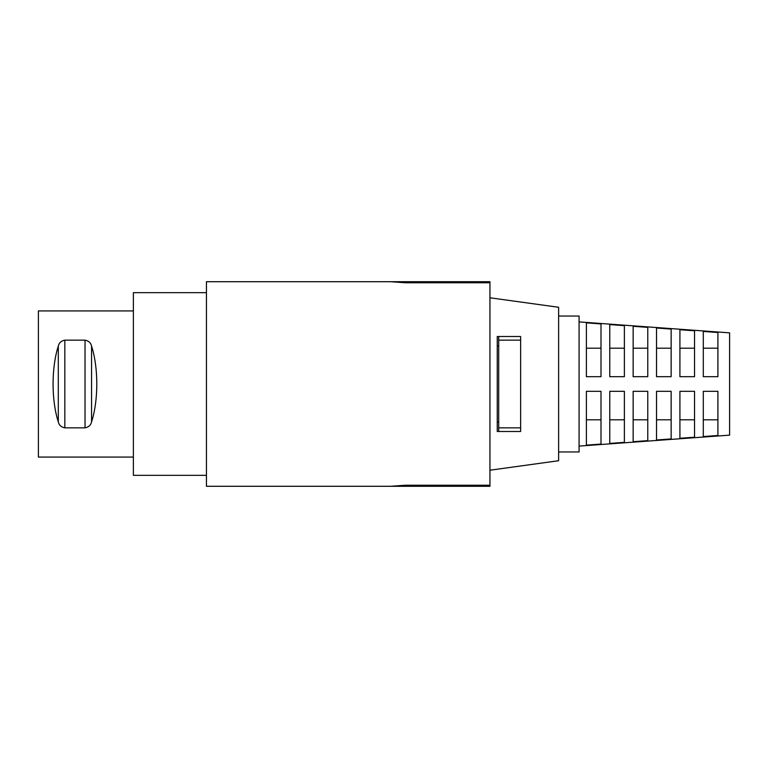 <?xml version="1.0" encoding="UTF-8"?>
<svg xmlns="http://www.w3.org/2000/svg" width="768" height="768" viewBox="0 0 768 768"><rect width="100%" height="100%" fill="white"/><g stroke="black" fill="none" stroke-linecap="round" stroke-linejoin="round"><path stroke-width="1.15" d="M58.301 421.862C51.331 400.454 51.331 367.546 58.301 346.138C58.992 342.845 61.171 340.848 64.838 340.157L85.027 340.157C88.685 340.838 90.864 342.835 91.565 346.138C98.534 367.546 98.534 400.454 91.565 421.862C90.874 425.155 88.694 427.152 85.027 427.843L64.838 427.843C61.181 427.162 59.002 425.165 58.301 421.862L58.301 346.138M133.382 310.934L38.4 310.934L38.4 457.066L133.382 457.066M489.946 470.218L558.624 460.723L558.624 307.277L489.946 297.782M520.637 384L520.637 431.491L497.251 431.491L497.251 336.509L520.637 336.509L520.637 384M703.296 391.306L703.296 436.56L717.907 435.485L717.907 391.306L717.907 419.798L717.907 391.306L703.296 391.306L717.907 391.306M679.92 391.306L679.92 438.278L694.531 437.203L694.531 391.306L694.531 419.798L694.531 391.306L679.92 391.306L694.531 391.306M656.534 391.306L656.534 439.987L671.146 438.922L671.146 391.306L671.146 419.798L671.146 391.306L656.534 391.306L671.146 391.306M633.149 391.306L633.149 441.706L647.77 440.64L647.77 391.306L647.77 419.798L647.77 391.306L633.149 391.306L647.77 391.306M609.773 391.306L609.773 443.424L624.384 442.349L624.384 391.306L624.384 419.798L624.384 391.306L609.773 391.306L624.384 391.306M586.387 391.306L586.387 445.142L601.008 444.067L601.008 391.306L601.008 419.798L601.008 391.306L586.387 391.306L601.008 391.306M703.296 348.202L703.296 376.694L717.907 376.694L703.296 376.694L703.296 348.202L717.907 348.202L717.907 376.694L717.907 348.202M679.92 348.202L679.92 376.694L694.531 376.694L679.92 376.694L679.92 348.202L694.531 348.202L694.531 376.694L694.531 348.202M656.534 348.202L656.534 376.694L671.146 376.694L656.534 376.694L656.534 348.202L671.146 348.202L671.146 376.694L671.146 348.202M633.149 348.202L633.149 376.694L647.77 376.694L633.149 376.694L633.149 348.202L647.77 348.202L647.77 376.694L647.77 348.202M609.773 348.202L609.773 376.694L624.384 376.694L609.773 376.694L609.773 348.202L624.384 348.202L624.384 376.694L624.384 348.202M586.387 348.202L586.387 376.694L601.008 376.694L586.387 376.694L586.387 348.202L601.008 348.202L601.008 376.694L601.008 348.202M717.907 376.694L717.907 332.515L703.296 331.44L703.296 376.694M694.531 376.694L694.531 330.797L679.92 329.722L679.92 376.694M671.146 376.694L671.146 329.078L656.534 328.013L656.534 376.694M647.77 376.694L647.77 327.36L633.149 326.294L633.149 376.694M624.384 376.694L624.384 325.651L609.773 324.576L609.773 376.694M601.008 376.694L601.008 323.933L586.387 322.858L586.387 376.694M579.082 446.102L729.6 435.149L729.6 332.851L579.082 321.898M558.624 451.949L579.082 451.949L579.082 316.051L558.624 316.051M498.71 431.491L498.71 336.509M624.384 419.798L609.773 419.798M647.77 419.798L633.149 419.798M671.146 419.798L656.534 419.798M694.531 419.798L679.92 419.798M717.907 419.798L703.296 419.798M601.008 419.798L586.387 419.798M520.637 427.843L498.71 427.843M520.637 340.157L498.71 340.157M206.448 475.334L133.382 475.334L133.382 292.666L206.448 292.666M390.576 281.712L206.448 281.712L206.448 486.288L390.576 486.288L405.187 485.242L489.946 485.242L489.946 282.758L405.187 282.758L390.576 281.712L489.946 281.712L489.946 282.758M489.946 485.242L489.946 486.288L390.576 486.288M91.565 346.138L91.565 421.862M64.838 340.157L64.838 427.843M85.027 427.843L85.027 340.157M498.71 345.888L497.251 345.888M498.71 422.112L497.251 422.112M405.187 281.712L405.187 282.758M405.187 485.242L405.187 486.288"/></g></svg>
